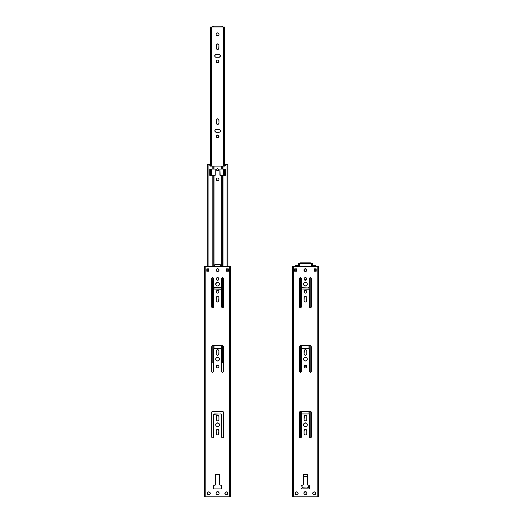 <?xml version="1.0" encoding="UTF-8"?>
<svg xmlns="http://www.w3.org/2000/svg" width="523" height="523" viewBox="0 0 523 523"><rect width="100%" height="100%" fill="white"/><g stroke="black" fill="none" stroke-linecap="round" stroke-linejoin="round"><path stroke-width="0.78" d="M309.23 488.469L308.982 488.842A0.588 0.588 0 0 0 309.237 488.358L309.237 485.723A0.588 0.588 0 0 0 308.655 485.135L308.877 485.181A0.588 0.588 0 0 0 308.655 485.135L308.008 485.135A0.588 0.588 0 0 1 307.419 484.553L307.432 484.664A0.588 0.588 0 0 0 307.681 485.037L307.465 484.775M303.438 484.553L303.438 484.553A0.588 0.588 0 0 1 302.85 485.135L303.177 485.037A0.588 0.588 0 0 0 303.425 484.664L303.438 474.884A0.588 0.588 0 0 1 304.02 474.302A0.588 0.588 0 0 0 303.438 474.884L303.438 484.553M302.967 485.122L302.85 485.135A0.588 0.588 0 0 0 302.856 485.135L301.797 485.305A0.588 0.588 0 0 0 301.621 485.723A0.588 0.588 0 0 1 302.209 485.135A0.588 0.588 0 0 0 301.987 485.181L301.882 485.233M304.308 365.812L304.105 366.296A1.347 1.347 0 0 0 304.471 367.512L304.478 367.512A1.347 1.347 0 0 0 304.909 367.806L305.164 367.885A1.347 1.347 0 0 1 304.916 367.806L305.164 367.885M306.177 367.682L305.694 367.885A1.347 1.347 0 0 0 306.38 367.512L306.38 367.512A1.347 1.347 0 0 0 306.772 366.564A1.347 1.347 0 0 1 305.425 367.904A1.347 1.347 0 0 1 304.079 366.558A1.347 1.347 0 0 1 305.425 365.211A1.347 1.347 0 0 1 306.772 366.558A1.347 1.347 0 0 0 306.38 365.61L306.38 365.61A1.347 1.347 0 0 0 304.478 365.61L304.478 365.61A1.347 1.347 0 0 0 304.105 366.296L304.308 367.309M306.55 367.309L306.55 365.812M305.02 268.802A1.321 1.321 0 0 0 304.778 268.874L303.987 269.835L304.778 268.881A1.321 1.321 0 0 0 305.282 271.411L304.778 271.313M305.027 271.385L306.504 271.025L305.576 271.411A1.321 1.321 0 0 0 306.308 271.189L306.308 271.189M306.288 494.477L306.288 494.477A1.549 1.549 0 0 0 306.981 493.189L306.981 493.189A1.549 1.549 0 0 1 305.425 494.738A1.549 1.549 0 0 1 303.876 493.189L303.876 493.189A1.549 1.549 0 0 0 304.563 494.477L305.733 494.712L304.563 494.477M303.902 493.49L304.327 494.287M315.023 492.117A1.464 1.464 0 0 0 312.747 493.333L312.747 493.333A1.464 1.464 0 0 1 314.212 491.868A1.464 1.464 0 0 1 315.676 493.333A1.464 1.464 0 0 1 314.212 494.797A1.464 1.464 0 0 1 312.747 493.333L312.747 493.333A1.464 1.464 0 0 0 314.212 494.797A1.464 1.464 0 0 0 315.676 493.333L315.029 492.117L313.65 491.986L314.774 491.986M313.65 491.986L312.747 493.333M313.401 494.555L312.78 493.62L313.931 494.771L315.428 494.15M298.077 493.62L298.103 493.333A1.464 1.464 0 0 1 296.639 494.797A1.464 1.464 0 0 1 295.175 493.333L295.175 493.333A1.464 1.464 0 0 1 296.639 491.868A1.464 1.464 0 0 1 298.103 493.333L297.679 494.372A1.464 1.464 0 0 0 298.103 493.333L297.456 492.117A1.464 1.464 0 0 0 295.828 492.117L295.423 492.522M297.201 491.986L296.083 491.986L297.456 492.117A1.464 1.464 0 0 1 298.103 493.333M295.175 493.339A1.464 1.464 0 0 0 295.207 493.62L295.828 494.555L296.927 494.771A1.464 1.464 0 0 0 297.672 494.372L296.927 494.771M303.876 493.189L304.563 491.901A1.549 1.549 0 0 0 303.876 493.189A1.549 1.549 0 0 1 305.425 491.64A1.549 1.549 0 0 1 306.981 493.189L306.524 494.287M295.606 494.372L295.207 493.62A1.464 1.464 0 0 0 295.423 494.15L295.423 494.15A1.464 1.464 0 0 0 295.606 494.366L295.828 494.555M221.216 488.77A0.588 0.588 0 0 0 221.386 488.358L221.386 485.723A0.588 0.588 0 0 0 221.34 485.501L221.386 485.723A0.588 0.588 0 0 0 220.798 485.135L221.02 485.181A0.588 0.588 0 0 0 220.798 485.135L220.15 485.135A0.588 0.588 0 0 1 219.562 484.553L219.575 484.664A0.588 0.588 0 0 0 219.823 485.037L219.608 484.775M219.575 484.664L219.562 474.884A0.588 0.588 0 0 0 218.98 474.302L216.169 474.302A0.588 0.588 0 0 0 215.757 474.472M215.594 474.773L215.751 474.472A0.588 0.588 0 0 0 215.581 474.884A0.588 0.588 0 0 1 216.169 474.302L218.98 474.302A0.588 0.588 0 0 1 219.562 474.884L219.562 484.553M215.581 484.553L215.581 474.884L215.581 484.553A0.588 0.588 0 0 1 214.992 485.135L215.319 485.037A0.588 0.588 0 0 0 215.568 484.664L215.568 484.664M215.11 485.122L214.992 485.135A0.588 0.588 0 0 0 214.999 485.135L213.868 485.396A0.588 0.588 0 0 0 213.77 485.723A0.588 0.588 0 0 1 214.352 485.135A0.588 0.588 0 0 0 213.868 485.396L213.77 488.358A0.588 0.588 0 0 0 214.025 488.842L214.129 488.9A0.588 0.588 0 0 1 214.031 488.848L214.129 488.9M221.386 485.723L221.386 488.358A0.588 0.588 0 0 1 220.798 488.946L214.352 488.946A0.588 0.588 0 0 1 213.77 488.358L213.776 485.606M218.32 434.711L218.895 433.855L218.921 430.723A1.347 1.347 0 0 0 218.692 429.978L218.32 429.605L218.692 429.978A1.347 1.347 0 0 0 218.32 429.605L218.921 430.723L218.522 429.769L217.575 429.376L216.62 429.769L216.228 430.723L216.823 429.605A1.347 1.347 0 0 0 216.457 429.971L216.823 429.605L216.45 429.978A1.347 1.347 0 0 0 216.228 430.723L216.45 429.978L216.228 430.723A1.347 1.347 0 0 1 217.575 429.376A1.347 1.347 0 0 1 218.921 430.723L218.522 434.548L217.306 434.914L216.45 434.345L216.228 430.723L216.228 433.593A1.347 1.347 0 0 0 218.692 434.345A1.347 1.347 0 0 0 218.921 433.593A1.347 1.347 0 0 1 217.575 434.94A1.347 1.347 0 0 1 216.228 433.593L217.058 434.842M216.012 425.761L216.529 426.278A1.876 1.876 0 0 0 218.607 426.284L218.895 426.049L218.614 426.278A1.876 1.876 0 0 0 219.444 424.722L219.412 424.356L219.444 424.722A1.876 1.876 0 0 1 217.575 426.598A1.876 1.876 0 0 1 215.698 424.722L215.731 424.356L215.698 424.722A1.876 1.876 0 0 0 216.241 426.042M218.895 423.395L216.855 422.989L218.614 423.159L219.444 424.722A1.876 1.876 0 0 0 217.575 422.846A1.876 1.876 0 0 0 215.698 424.722L215.731 424.356L215.698 424.722A1.876 1.876 0 0 1 217.575 422.846A1.876 1.876 0 0 1 219.444 424.722L219.412 424.356M216.012 423.682L215.731 424.356M219.13 425.761L217.941 426.559L216.529 426.278A1.876 1.876 0 0 1 216.254 426.049L216.529 426.278M213.495 414.857L213.476 415.085A1.17 1.17 0 0 1 214.646 413.915A1.17 1.17 0 0 0 214.639 413.915M213.561 414.634A1.17 1.17 0 0 0 213.561 414.641L213.672 414.438A1.17 1.17 0 0 0 213.672 414.438L213.815 414.255A1.17 1.17 0 0 0 213.815 414.262L220.503 413.915A1.17 1.17 0 0 1 221.674 415.085L221.674 436.993A0.876 0.876 0 0 0 222.059 437.725M221.582 414.634L221.582 414.634A1.17 1.17 0 0 0 221.582 414.634L221.327 414.255A1.17 1.17 0 0 0 221.327 414.255L220.948 414.007A1.17 1.17 0 0 1 220.954 414.007M222.89 437.803L223.04 437.725A0.876 0.876 0 0 1 222.89 437.803L222.066 437.725A0.876 0.876 0 0 0 222.883 437.81L223.282 437.483A0.876 0.876 0 0 0 223.432 436.993L223.432 412.451L222.706 411.366A1.17 1.17 0 0 0 222.491 411.3M222.706 411.366L222.909 411.477A1.17 1.17 0 0 0 222.713 411.372L222.484 411.3A1.17 1.17 0 0 0 222.255 411.281L222.255 411.281A1.17 1.17 0 0 1 223.432 412.451A1.17 1.17 0 0 0 223.406 412.222L223.432 436.993A0.876 0.876 0 0 1 222.55 437.875A0.876 0.876 0 0 1 221.674 436.993L221.674 436.993M211.737 412.222L211.737 412.222A1.17 1.17 0 0 0 211.717 412.451A1.17 1.17 0 0 1 212.887 411.281L222.255 411.281L212.887 411.281A1.17 1.17 0 0 0 212.658 411.3L212.658 411.3A1.17 1.17 0 0 0 212.233 411.477L211.913 411.797A1.17 1.17 0 0 0 211.737 412.222L211.913 411.797M211.867 437.483A0.876 0.876 0 0 0 212.103 437.725L212.26 437.803A0.876 0.876 0 0 0 212.926 437.81L213.083 437.725A0.876 0.876 0 0 0 213.476 436.993L213.404 437.333L213.476 436.993A0.876 0.876 0 0 1 212.593 437.875A0.876 0.876 0 0 1 211.717 436.993L211.717 412.451L211.717 436.993A0.876 0.876 0 0 0 211.861 437.476L212.103 437.725A0.876 0.876 0 0 0 212.253 437.803M212.26 437.803L212.933 437.803A0.876 0.876 0 0 0 213.083 437.725L213.404 437.333M218.692 365.812L218.895 366.296A1.347 1.347 0 0 0 216.62 365.61L216.62 365.61A1.347 1.347 0 0 0 216.62 367.512L216.62 367.512A1.347 1.347 0 0 0 217.052 367.806L217.836 367.885A1.347 1.347 0 0 0 218.084 367.806L218.091 367.806A1.347 1.347 0 0 0 218.522 367.512L218.522 367.512A1.347 1.347 0 0 0 218.921 366.564A1.347 1.347 0 0 1 217.575 367.904A1.347 1.347 0 0 1 216.228 366.558A1.347 1.347 0 0 1 217.575 365.211A1.347 1.347 0 0 1 218.921 366.558A1.347 1.347 0 0 0 218.895 366.296L218.895 366.826M218.32 365.44L216.823 365.44M216.45 365.812L216.45 367.309M222.89 372.206L223.04 372.128A0.876 0.876 0 0 1 222.89 372.206L222.066 372.128A0.876 0.876 0 0 0 222.883 372.206L223.04 372.128A0.876 0.876 0 0 0 223.432 371.395L223.36 371.729L223.432 371.395A0.876 0.876 0 0 1 222.55 372.271A0.876 0.876 0 0 1 221.674 371.395L221.739 371.729L221.674 371.395A0.876 0.876 0 0 0 222.059 372.121M211.867 371.886A0.876 0.876 0 0 0 212.103 372.121L212.26 372.206A0.876 0.876 0 0 0 212.926 372.206L213.083 372.128A0.876 0.876 0 0 0 213.476 371.395L213.404 371.729L213.476 371.395A0.876 0.876 0 0 1 212.593 372.271A0.876 0.876 0 0 1 211.717 371.395L211.717 346.854A1.17 1.17 0 0 1 212.887 345.683L222.255 345.683A1.17 1.17 0 0 1 223.432 346.854L223.413 371.565L223.432 346.854A1.17 1.17 0 0 0 223.236 346.206L222.909 345.88A1.17 1.17 0 0 0 222.713 345.768L222.484 345.703A1.17 1.17 0 0 0 222.255 345.683L212.887 345.683A1.17 1.17 0 0 0 212.233 345.88L211.913 346.2A1.17 1.17 0 0 0 211.737 346.618L211.737 346.625A1.17 1.17 0 0 0 211.717 346.854L211.717 371.395A0.876 0.876 0 0 0 211.861 371.879L212.103 372.128A0.876 0.876 0 0 0 212.253 372.206M212.26 372.206L212.933 372.206A0.876 0.876 0 0 0 213.083 372.128L213.404 371.729M217.169 271.385L217.424 271.411A1.321 1.321 0 0 1 216.11 270.097A1.321 1.321 0 0 1 217.424 268.776L217.424 268.776A1.321 1.321 0 0 0 217.169 268.802L216.921 268.881A1.321 1.321 0 0 0 217.424 271.411L216.921 271.313M218.451 271.189L218.451 271.189A1.321 1.321 0 0 1 217.725 271.411L217.718 271.411A1.321 1.321 0 0 0 219.039 270.097L217.973 268.802A1.321 1.321 0 0 0 217.725 268.776L217.718 268.776A1.321 1.321 0 0 1 218.817 270.822L217.718 271.411L218.653 271.025L219.039 270.097A1.321 1.321 0 0 0 218.222 268.881L218.222 268.881A1.321 1.321 0 0 0 217.98 268.802M218.921 278.936A1.347 1.347 0 0 0 218.692 278.19L218.32 277.818L218.692 278.19A1.347 1.347 0 0 0 218.32 277.818L218.817 278.426L217.575 277.595L216.326 278.426L216.823 277.818A1.347 1.347 0 0 0 216.457 278.19L216.823 277.818L216.45 278.19A1.347 1.347 0 0 0 216.228 278.936M216.326 278.426L216.228 278.942A1.347 1.347 0 0 1 217.575 277.595A1.347 1.347 0 0 1 218.817 279.452L218.692 279.687A1.347 1.347 0 0 0 218.817 279.459L218.921 278.942A1.347 1.347 0 0 1 217.575 280.289A1.347 1.347 0 0 1 216.228 278.942A1.347 1.347 0 0 0 216.326 279.452L216.326 279.452A1.347 1.347 0 0 0 216.45 279.687L217.575 280.289L218.692 279.687L218.32 280.06A1.347 1.347 0 0 0 218.692 279.694M218.895 282.825L219.13 283.113A1.876 1.876 0 0 1 217.575 286.029A1.876 1.876 0 0 1 215.698 284.152A1.876 1.876 0 0 0 216.855 285.885L217.208 285.989A1.876 1.876 0 0 0 218.287 285.885L217.941 285.989L218.287 285.885A1.876 1.876 0 0 0 219.444 284.152L219.13 283.113M218.287 282.42L217.941 282.315A1.876 1.876 0 0 1 218.614 282.597L217.208 282.315A1.876 1.876 0 0 0 216.529 282.597L216.012 283.113A1.876 1.876 0 0 0 215.698 284.152A1.876 1.876 0 0 1 217.575 282.276A1.876 1.876 0 0 1 219.444 284.152L219.412 284.519M217.208 282.315L215.731 283.786L216.012 285.192L216.855 285.885A1.876 1.876 0 0 0 217.202 285.989L218.287 285.885L219.307 284.872M218.692 415.863L218.921 416.609A1.347 1.347 0 0 0 218.091 415.367L217.306 415.288L218.091 415.367A1.347 1.347 0 0 0 217.058 415.367L217.306 415.288M216.62 415.654L217.058 415.367A1.347 1.347 0 0 0 216.228 416.609A1.347 1.347 0 0 1 217.575 415.262A1.347 1.347 0 0 1 218.921 416.609L218.921 419.479A1.347 1.347 0 0 1 217.575 420.825A1.347 1.347 0 0 1 216.228 419.479A1.347 1.347 0 0 0 217.306 420.799L217.836 420.799A1.347 1.347 0 0 0 218.921 419.479L218.921 416.609M216.45 415.863L216.326 419.995M216.45 420.224L217.058 420.721M218.692 420.224L217.836 420.799M218.437 494.477L218.437 494.477A1.549 1.549 0 0 0 219.124 493.189L218.437 491.901A1.549 1.549 0 0 1 219.124 493.189L219.124 493.189A1.549 1.549 0 0 1 217.575 494.738A1.549 1.549 0 0 1 216.019 493.189L216.019 493.189A1.549 1.549 0 0 0 216.712 494.477L217.875 494.712L216.712 494.477M218.431 491.895A1.549 1.549 0 0 0 216.986 491.751L216.98 491.757A1.549 1.549 0 0 0 216.712 491.895M216.019 493.189L216.019 493.189A1.549 1.549 0 0 1 216.705 491.901L216.019 493.189A1.549 1.549 0 0 1 217.575 491.64A1.549 1.549 0 0 1 219.124 493.189L219.124 493.189M216.051 493.49L216.476 494.287M225.544 494.555L224.897 493.333A1.464 1.464 0 0 1 226.361 491.868A1.464 1.464 0 0 1 227.825 493.333A1.464 1.464 0 0 1 226.361 494.797A1.464 1.464 0 0 1 224.897 493.333L224.897 493.333A1.464 1.464 0 0 0 226.361 494.797A1.464 1.464 0 0 0 227.825 493.333L227.172 492.117A1.464 1.464 0 0 0 225.55 492.117L224.923 493.052L225.321 494.372L226.642 494.771L227.577 494.15M226.917 491.986L225.799 491.986L227.172 492.117A1.464 1.464 0 0 1 227.825 493.333L227.708 493.895M210.22 493.62L210.253 493.333A1.464 1.464 0 0 1 208.788 494.797A1.464 1.464 0 0 1 207.324 493.333L207.324 493.333A1.464 1.464 0 0 1 208.788 491.868A1.464 1.464 0 0 1 210.253 493.333L209.821 494.372A1.464 1.464 0 0 0 210.253 493.333L209.599 492.117A1.464 1.464 0 0 0 207.977 492.117M209.35 491.986L208.226 491.986L209.599 492.117A1.464 1.464 0 0 1 210.253 493.333M208.226 491.986L207.35 493.62L207.971 494.555L209.069 494.771A1.464 1.464 0 0 0 209.821 494.372L209.069 494.771M217.058 429.481L217.836 429.403A1.347 1.347 0 0 0 217.575 429.376L217.575 429.376A1.347 1.347 0 0 0 217.313 429.403L217.306 429.403A1.347 1.347 0 0 0 216.823 429.605M216.529 423.159L217.941 422.885L216.855 422.989M222.066 437.725L221.739 437.333M222.066 372.128L221.739 371.729M218.222 268.881L219.013 269.835M216.496 271.025L216.136 269.835L216.921 268.881L216.332 269.365M217.306 277.615L217.836 277.615A1.347 1.347 0 0 0 217.575 277.595L217.575 277.595A1.347 1.347 0 0 0 217.313 277.615L217.058 277.693M218.091 280.184L217.306 280.263A1.347 1.347 0 0 0 218.32 280.06L218.32 280.06M216.457 279.694A1.347 1.347 0 0 0 216.823 280.06L216.326 279.452M219.098 493.49L218.673 494.287M207.324 493.339A1.464 1.464 0 0 0 207.566 494.15L207.572 494.15A1.464 1.464 0 0 0 208.5 494.771M295.122 265.691L295.109 266.521L295.109 265.691L295.926 265.691L295.109 265.691M297.43 265.691L297.724 266.521L297.541 265.71L295.926 265.691L297.43 265.691M314.931 265.691L315.748 265.691L314.931 265.691L314.931 266.521L314.931 265.691L313.31 265.71M304.425 271.162L304.7 270.234A1.026 1.026 0 0 1 304.857 270.11L304.7 270.234A1.026 1.026 0 0 0 304.484 270.568L304.406 270.96A1.026 1.026 0 0 0 304.412 271.084A1.026 1.026 0 0 1 305.425 269.94A1.026 1.026 0 0 1 306.452 270.96L306.452 270.96A1.026 1.026 0 0 1 306.445 271.084A1.026 1.026 0 0 0 306.452 270.96L306.373 270.568A1.026 1.026 0 0 0 306.001 270.11L306.452 270.96A1.026 1.026 0 0 0 306.373 270.574M305.818 270.012L305.994 270.11A1.026 1.026 0 0 0 304.863 270.11M305.229 269.96L304.857 270.11M207.265 164.477L207.252 266.521L207.252 164.477L208.069 164.477L207.252 164.477M209.867 165.673L209.867 164.771L209.867 165.673A0.412 0.412 0 0 0 210.279 166.085A0.412 0.412 0 0 1 209.867 165.673L209.867 164.771M209.991 165.968L212.096 166.085L212.096 169.073L210.207 169.073A0.379 0.379 0 0 0 209.821 169.452L209.821 175.31A0.379 0.379 0 0 0 210.207 175.689L210.207 175.689A0.379 0.379 0 0 1 209.821 175.31L209.821 169.452A0.379 0.379 0 0 1 210.207 169.073L212.939 169.073L212.096 169.073L212.096 166.085L210.279 166.085M210.056 169.099L209.821 169.452M210.056 175.663L214.646 175.689A0.588 0.588 0 0 0 215.228 175.107L215.228 169.661A0.588 0.588 0 0 0 214.646 169.073L212.939 169.073L212.939 166.085L212.096 166.085L212.939 166.085L212.939 169.073L213.809 169.073L213.809 166.085L221.334 166.085L221.334 169.073L224.936 169.073A0.379 0.379 0 0 1 225.321 169.452A0.379 0.379 0 0 0 224.936 169.073L223.046 169.073L223.046 166.085L222.203 166.085L222.203 169.073L223.046 169.073L223.046 166.085L224.864 166.085A0.412 0.412 0 0 0 225.276 165.673L225.563 164.477L225.276 165.673A0.412 0.412 0 0 1 224.864 166.085L221.334 166.085L221.334 169.073L222.203 169.073L222.203 166.085L214.057 166.085L214.057 169.073L213.809 166.085L214.057 169.073L214.646 169.073A0.588 0.588 0 0 1 215.228 169.661L215.228 175.107A0.588 0.588 0 0 1 214.646 175.689L214.057 175.689L214.057 266.521L214.057 175.689L210.056 175.663M225.289 169.308L225.321 175.31A0.379 0.379 0 0 1 224.936 175.689L224.936 175.689A0.379 0.379 0 0 0 225.321 175.31L225.086 169.099M214.646 265.148L214.691 264.919A0.588 0.588 0 0 0 214.646 265.148L214.646 266.521L214.646 265.148A0.588 0.588 0 0 1 215.228 264.56L220.033 264.573L215.228 264.56M220.137 264.605L220.405 264.821A0.588 0.588 0 0 0 220.137 264.605L219.915 264.56A0.588 0.588 0 0 1 220.503 265.148A0.588 0.588 0 0 0 220.405 264.821L220.503 266.521L220.49 265.03M298.45 263.71L298.45 266.521L298.45 263.71L300.45 263.71L300.45 262.834L301.032 262.834L300.45 262.834L300.45 263.71L301.032 263.71L301.032 262.834L309.819 262.834L301.032 262.834L301.032 263.71L309.819 263.71L309.819 262.834L310.394 262.834L309.819 262.834L309.819 263.71L310.407 263.71L310.407 262.834L310.407 263.71L299.143 263.71L299.143 266.521L299.143 263.71L298.306 263.71M308.648 487.22A1.759 1.759 0 0 0 308.943 486.246L308.943 485.213L308.648 487.227L307.184 488.005L303 487.874L302.046 486.92L301.915 485.213L301.915 486.246A1.759 1.759 0 0 0 302.209 487.22M217.117 137.621L218.15 137.621A1.347 1.347 0 0 0 218.98 136.379A1.347 1.347 0 0 1 217.633 137.726A1.347 1.347 0 0 1 216.287 136.379A1.347 1.347 0 0 0 217.117 137.621L216.313 136.117L217.633 135.032L218.954 136.117L218.379 137.497M219.81 129.75A1.347 1.347 0 0 0 219.072 129.527L219.072 129.527A1.347 1.347 0 0 1 220.418 130.874A1.347 1.347 0 0 0 219.823 129.756L220.418 130.874L219.817 131.992L216.202 132.221L214.875 131.136L215.077 130.122L215.934 129.554M216.888 119.067L218.15 118.937L218.876 119.669L218.98 123.055A1.347 1.347 0 0 1 217.633 124.402A1.347 1.347 0 0 1 216.287 123.055L216.287 120.185A1.347 1.347 0 0 1 217.633 118.839A1.347 1.347 0 0 1 218.98 120.185L218.98 123.055A1.347 1.347 0 0 1 218.156 124.297L217.117 124.297L216.391 123.572L216.287 120.185A1.347 1.347 0 0 1 217.365 118.865L217.117 118.937M218.091 60.165L217.575 60.06A1.347 1.347 0 0 1 218.32 60.289L218.921 61.407A1.347 1.347 0 0 1 217.575 62.753A1.347 1.347 0 0 1 216.228 61.407A1.347 1.347 0 0 0 217.052 62.649L216.228 61.407L217.306 60.086M219.013 57.249A1.347 1.347 0 0 0 220.353 55.902A1.347 1.347 0 0 1 219.006 57.249L216.136 57.249A1.347 1.347 0 0 1 214.79 55.902A1.347 1.347 0 0 1 216.136 54.555A1.347 1.347 0 0 0 215.881 54.582L219.006 54.555A1.347 1.347 0 0 1 220.353 55.902A1.347 1.347 0 0 0 219.006 54.555L220.255 55.386L219.758 57.027L216.136 57.249L215.182 56.857M218.607 33.315L218.13 32.995L218.928 33.792L219.006 34.636A1.464 1.464 0 0 0 219.039 34.348A1.464 1.464 0 0 1 217.575 35.812A1.464 1.464 0 0 1 216.11 34.348A1.464 1.464 0 0 0 216.136 34.636L216.11 34.348A1.464 1.464 0 0 1 217.575 32.884A1.464 1.464 0 0 1 219.039 34.348L218.791 35.165A1.464 1.464 0 0 0 219.006 34.636L219.039 34.348A1.464 1.464 0 0 0 217.862 32.916L218.13 32.995M216.535 35.387L216.352 35.165A1.464 1.464 0 0 0 218.791 35.165L217.012 35.701M210.599 27.026L210.599 166.085L210.599 27.026L212.593 27.026L212.593 26.15L213.181 26.15L212.593 26.15L212.593 27.026L213.181 27.026L213.181 26.15L221.968 26.15L213.181 26.15L213.181 27.026L221.968 27.026L221.968 26.15L222.536 26.15L221.968 26.15L221.968 27.026L222.55 27.026L222.55 26.15L222.55 27.026L211.285 27.026L211.285 166.085L211.285 27.026L210.429 27.026L210.429 166.085L210.632 27.026M306.759 426.042A1.876 1.876 0 0 0 307.302 424.722A1.876 1.876 0 0 1 305.425 426.598A1.876 1.876 0 0 1 303.556 424.722A1.876 1.876 0 0 0 306.746 426.049L306.988 425.761M306.759 360.445A1.876 1.876 0 0 0 307.302 359.124A1.876 1.876 0 0 1 305.425 360.994A1.876 1.876 0 0 1 303.556 359.124A1.876 1.876 0 0 0 304.706 360.85L305.059 360.962A1.876 1.876 0 0 0 306.145 360.857M304.713 360.857A1.876 1.876 0 0 0 305.059 360.962L306.145 360.85A1.876 1.876 0 0 0 306.746 360.452L306.988 360.164M306.504 271.025L306.668 270.829A1.321 1.321 0 0 0 305.576 268.776A1.321 1.321 0 0 1 306.89 270.097A1.321 1.321 0 0 1 305.576 271.411L305.282 271.411A1.321 1.321 0 0 1 303.961 270.097A1.321 1.321 0 0 1 305.282 268.776A1.321 1.321 0 0 0 305.027 268.802L304.778 268.881M304.183 278.426L304.079 278.942A1.347 1.347 0 0 0 304.308 279.687L304.079 278.942A1.347 1.347 0 0 1 305.425 277.595A1.347 1.347 0 0 1 306.772 278.942A1.347 1.347 0 0 1 305.425 280.289A1.347 1.347 0 0 1 304.079 278.942L304.183 279.452M304.308 279.694A1.347 1.347 0 0 0 306.543 279.694M306.674 279.452L306.55 279.687A1.347 1.347 0 0 0 306.772 278.942L306.674 278.426M304.105 282.825L303.87 283.113A1.876 1.876 0 0 0 306.465 285.715A1.876 1.876 0 0 0 307.302 284.152A1.876 1.876 0 0 1 305.425 286.029A1.876 1.876 0 0 1 303.556 284.152A1.876 1.876 0 0 1 305.425 282.276A1.876 1.876 0 0 1 307.302 284.152A1.876 1.876 0 0 0 306.988 283.113L307.269 284.519L306.753 285.48M304.909 290.52L305.164 290.448A1.347 1.347 0 0 0 304.68 290.644L304.079 291.769L304.68 292.887L304.079 291.769A1.347 1.347 0 0 0 306.543 292.514A1.347 1.347 0 0 0 306.772 291.769A1.347 1.347 0 0 1 305.425 293.115A1.347 1.347 0 0 1 304.079 291.769L304.68 290.644A1.347 1.347 0 0 0 304.079 291.762A1.347 1.347 0 0 1 305.425 290.422A1.347 1.347 0 0 1 306.772 291.769L305.942 293.011L306.772 291.769A1.347 1.347 0 0 0 306.674 291.252L306.772 291.769L306.674 291.252A1.347 1.347 0 0 0 306.55 291.023L306.55 291.017A1.347 1.347 0 0 0 306.177 290.651L306.55 291.017L306.177 290.644A1.347 1.347 0 0 0 305.694 290.448L305.694 290.448M295.613 494.372A1.464 1.464 0 0 0 296.358 494.771M292.246 496.85L292.076 266.521L292.076 496.85L292.435 266.521L292.422 496.85L292.422 266.521L292.435 496.85L292.076 496.85L292.076 266.521L292.422 266.521L292.246 496.85M316.134 271.208L316.134 268.868L316.134 271.208M294.782 268.868L294.782 271.208L294.782 268.868M294.88 271.208L294.88 268.868L294.88 271.208M316.069 271.208L316.069 268.868L316.069 271.208M294.717 271.208L294.717 268.868L294.717 271.208M316.173 268.868L316.173 271.208L316.173 268.868M318.435 496.85L318.612 266.521L318.612 496.85L318.415 266.521L317.141 266.521L317.141 496.85L318.415 496.85L292.435 496.85L293.717 496.85L293.717 266.521L292.422 266.521L317.141 266.521L293.717 266.521L293.717 496.85L317.141 496.85L317.141 266.521L318.612 266.521L318.782 496.85L318.435 496.85M294.684 271.208L294.684 268.868L294.684 271.208M318.782 266.521L318.782 496.85M303.909 474.309L303.445 474.773M307.243 474.472A0.588 0.588 0 0 0 306.831 474.302L304.02 474.302L306.831 474.302A0.588 0.588 0 0 1 307.419 474.884A0.588 0.588 0 0 0 307.249 474.472L306.949 474.309M307.419 484.553L307.419 474.884L307.419 484.553M309.23 485.606L309.191 485.494A0.588 0.588 0 0 1 309.237 485.723L309.237 488.358A0.588 0.588 0 0 1 308.655 488.946L302.209 488.946A0.588 0.588 0 0 1 301.621 488.358A0.588 0.588 0 0 0 301.98 488.9M301.634 488.469L302.091 488.933M304.079 430.723L304.478 429.769L305.694 429.403A1.347 1.347 0 0 0 304.079 430.723A1.347 1.347 0 0 1 305.425 429.376A1.347 1.347 0 0 1 306.772 430.723L306.746 433.855L306.177 434.711A1.347 1.347 0 0 0 306.772 433.593A1.347 1.347 0 0 1 305.425 434.94A1.347 1.347 0 0 1 304.079 433.593L304.079 430.723L304.079 433.593A1.347 1.347 0 0 0 304.308 434.338L304.079 433.593L304.308 434.345A1.347 1.347 0 0 0 304.674 434.711L304.308 434.345L304.68 434.711A1.347 1.347 0 0 0 305.164 434.914L305.164 434.914A1.347 1.347 0 0 0 305.425 434.94L305.425 434.94A1.347 1.347 0 0 0 305.687 434.914L305.694 434.914A1.347 1.347 0 0 0 306.171 434.718L306.746 433.855L306.772 430.723A1.347 1.347 0 0 0 306.55 429.978L306.772 430.723L306.55 429.978A1.347 1.347 0 0 0 306.177 429.605L306.55 429.978L306.177 429.605A1.347 1.347 0 0 0 305.694 429.403L304.478 429.769L304.079 430.723M303.87 425.761L305.059 426.559L306.471 426.278M303.556 424.722L303.588 424.356L303.556 424.722A1.876 1.876 0 0 1 305.425 422.846A1.876 1.876 0 0 1 307.302 424.722A1.876 1.876 0 0 0 305.425 422.846A1.876 1.876 0 0 0 303.556 424.722L303.693 425.441M304.105 423.395L306.145 422.989L304.386 423.159L303.588 424.356M306.471 423.159L306.145 422.989M307.269 424.356L306.988 423.682M301.353 414.857L301.418 414.634A1.17 1.17 0 0 0 301.418 414.641L301.326 436.993A0.876 0.876 0 0 1 300.45 437.875A0.876 0.876 0 0 1 299.568 436.993A0.876 0.876 0 0 0 299.96 437.725L299.96 437.725A0.876 0.876 0 0 0 300.11 437.803L300.11 437.803A0.876 0.876 0 0 0 300.934 437.725L301.183 437.483A0.876 0.876 0 0 0 301.326 436.993L301.326 415.085A1.17 1.17 0 0 1 302.497 413.915L308.354 413.915A1.17 1.17 0 0 1 309.524 415.085L309.524 436.993A0.876 0.876 0 0 0 309.917 437.725L309.917 437.725A0.876 0.876 0 0 0 310.067 437.803L310.067 437.803A0.876 0.876 0 0 0 310.74 437.81L310.897 437.725A0.876 0.876 0 0 0 311.133 437.483M299.568 412.451L299.594 412.222A1.17 1.17 0 0 0 299.568 412.451A1.17 1.17 0 0 1 300.745 411.281A1.17 1.17 0 0 0 300.516 411.3L300.294 411.366A1.17 1.17 0 0 0 300.091 411.477L299.771 411.797A1.17 1.17 0 0 0 299.594 412.222L299.568 436.993L299.568 412.451M310.113 411.281L310.342 411.3A1.17 1.17 0 0 0 310.113 411.281A1.17 1.17 0 0 1 311.283 412.451A1.17 1.17 0 0 0 311.263 412.222L311.263 412.222A1.17 1.17 0 0 0 311.087 411.804L310.767 411.477A1.17 1.17 0 0 0 310.342 411.3L300.745 411.281L310.113 411.281M310.747 437.803A0.876 0.876 0 0 0 310.891 437.725L311.139 437.483A0.876 0.876 0 0 0 311.283 436.993L311.283 412.451L311.283 436.993A0.876 0.876 0 0 1 310.407 437.875A0.876 0.876 0 0 1 309.524 436.993L309.524 436.993M309.505 414.857L309.439 414.634A1.17 1.17 0 0 0 309.439 414.634L309.524 415.085M309.328 414.438L309.185 414.255A1.17 1.17 0 0 0 309.185 414.255L309.328 414.438A1.17 1.17 0 0 0 309.328 414.432L309.439 414.634M306.177 365.44L305.425 365.211M303.87 360.164L304.713 360.85M303.556 359.124L303.588 358.758L303.556 359.124A1.876 1.876 0 0 1 305.425 357.248A1.876 1.876 0 0 1 307.302 359.124A1.876 1.876 0 0 0 305.425 357.248A1.876 1.876 0 0 0 303.556 359.124L303.693 359.837M304.105 357.797L306.145 357.392L304.386 357.562L303.588 358.758M306.471 357.562L306.145 357.392M307.269 358.758L306.988 358.078M301.353 349.259L301.418 349.037A1.17 1.17 0 0 0 301.418 349.044L301.326 371.395A0.876 0.876 0 0 1 300.45 372.271A0.876 0.876 0 0 1 299.568 371.395A0.876 0.876 0 0 0 299.96 372.121L299.96 372.128A0.876 0.876 0 0 0 300.11 372.206L300.11 372.206A0.876 0.876 0 0 0 300.934 372.128L301.183 371.886A0.876 0.876 0 0 0 301.326 371.395L301.326 349.488A1.17 1.17 0 0 1 302.497 348.318L308.354 348.318A1.17 1.17 0 0 1 309.524 349.488L309.524 371.395A0.876 0.876 0 0 0 309.917 372.121L309.917 372.128A0.876 0.876 0 0 0 310.067 372.206L310.067 372.206A0.876 0.876 0 0 0 310.74 372.206L310.897 372.128A0.876 0.876 0 0 0 311.133 371.886M299.568 346.854L299.594 346.625A1.17 1.17 0 0 0 299.568 346.854A1.17 1.17 0 0 1 300.745 345.683A1.17 1.17 0 0 0 300.516 345.703L300.294 345.768A1.17 1.17 0 0 0 300.091 345.88L299.771 346.2A1.17 1.17 0 0 0 299.594 346.618L299.568 371.395L299.568 346.854M310.113 345.683L310.342 345.703A1.17 1.17 0 0 0 310.113 345.683A1.17 1.17 0 0 1 311.283 346.854A1.17 1.17 0 0 0 311.263 346.625L311.263 346.625A1.17 1.17 0 0 0 311.087 346.206L310.767 345.88A1.17 1.17 0 0 0 310.342 345.703L300.745 345.683L310.113 345.683M310.747 372.206A0.876 0.876 0 0 0 310.891 372.128L311.139 371.886A0.876 0.876 0 0 0 311.283 371.395L311.218 371.729L311.283 371.395A0.876 0.876 0 0 1 310.407 372.271A0.876 0.876 0 0 1 309.524 371.395L309.524 349.488L309.524 371.395M309.505 349.259L309.439 349.037A1.17 1.17 0 0 0 309.439 349.037L309.524 349.488M305.576 268.776L306.668 269.365L305.576 268.776M306.38 279.89L305.942 280.184L306.38 279.89M304.68 277.818L304.308 278.19L304.68 277.818A1.347 1.347 0 0 0 304.079 278.936M305.694 277.615L305.164 277.615L305.694 277.615A1.347 1.347 0 0 0 305.164 277.615L304.909 277.693M306.772 278.936A1.347 1.347 0 0 0 306.55 278.19L306.177 277.818L306.55 278.19A1.347 1.347 0 0 0 306.177 277.818L305.942 277.693M306.145 285.885L306.471 285.708M304.713 282.42L305.059 282.315A1.876 1.876 0 0 0 304.386 282.597L305.792 282.315A1.876 1.876 0 0 1 306.471 282.597L306.145 282.42M299.587 278.347L299.568 278.524A0.876 0.876 0 0 1 300.45 277.641A0.876 0.876 0 0 1 301.326 278.524L301.326 286.088L301.326 278.524A0.876 0.876 0 0 0 300.941 277.791M300.934 277.791L300.45 277.641L300.934 277.791A0.876 0.876 0 0 0 300.45 277.641L300.28 277.661A0.876 0.876 0 0 0 299.568 278.524L299.568 306.838A0.876 0.876 0 0 0 300.444 307.714M301.523 286.735L302.268 287.232A1.17 1.17 0 0 0 302.274 287.238L301.849 287.062A1.17 1.17 0 0 0 301.849 287.062L301.418 286.532A1.17 1.17 0 0 0 301.673 286.911L301.666 289.363A1.17 1.17 0 0 0 301.666 289.356L301.849 289.212A1.17 1.17 0 0 0 301.843 289.212L301.849 289.212M311.028 277.903L311.028 277.903A0.876 0.876 0 0 0 310.897 277.791L310.577 277.661A0.876 0.876 0 0 0 309.524 278.524L309.524 286.088A1.17 1.17 0 0 1 308.354 287.258L308.583 287.232A1.17 1.17 0 0 0 308.59 287.232M308.805 287.166L309.008 287.062A1.17 1.17 0 0 0 309.008 287.055L302.497 287.258A1.17 1.17 0 0 1 301.326 286.088L301.418 286.532M309.439 286.532L309.185 286.911A1.17 1.17 0 0 0 309.439 286.532M309.505 286.316L309.524 278.524A0.876 0.876 0 0 1 310.407 277.641A0.876 0.876 0 0 1 311.283 278.524L311.218 278.184L311.283 278.524A0.876 0.876 0 0 0 311.218 278.184L311.139 278.033M311.028 307.459L311.218 307.171A0.876 0.876 0 0 0 311.283 306.838A0.876 0.876 0 0 1 310.407 307.714A0.876 0.876 0 0 1 309.524 306.838L309.524 290.187L309.524 306.838A0.876 0.876 0 0 0 309.596 307.171L309.675 307.328M309.786 307.459L310.067 307.648L309.786 307.459A0.876 0.876 0 0 0 310.577 307.701L310.74 307.648M309.505 289.958L309.524 290.187A1.17 1.17 0 0 0 308.354 289.016L302.497 289.016L309.008 289.212A1.17 1.17 0 0 0 309.001 289.206L309.008 289.212M302.268 289.036L302.497 289.016A1.17 1.17 0 0 0 301.326 290.187L301.326 306.838A0.876 0.876 0 0 1 300.45 307.714A0.876 0.876 0 0 1 299.568 306.838L299.568 306.838M301.418 289.735L301.666 286.905M299.587 307.008L300.45 307.714A0.876 0.876 0 0 0 301.326 306.838L301.353 289.958M306.177 301.758L306.55 301.385A1.347 1.347 0 0 0 306.772 300.64A1.347 1.347 0 0 1 305.425 301.987A1.347 1.347 0 0 1 304.079 300.64A1.347 1.347 0 0 0 304.183 301.156L304.079 300.64L304.183 301.156A1.347 1.347 0 0 0 305.425 301.987L305.425 301.987A1.347 1.347 0 0 0 306.543 301.392L306.772 297.77A1.347 1.347 0 0 0 306.55 297.025L306.55 297.018A1.347 1.347 0 0 0 306.386 296.822M304.471 296.822A1.347 1.347 0 0 0 304.308 297.018L304.308 297.018A1.347 1.347 0 0 0 304.079 297.77A1.347 1.347 0 0 1 305.425 296.423A1.347 1.347 0 0 1 306.772 297.77L306.772 300.64M304.68 296.652L305.694 296.449A1.347 1.347 0 0 0 305.164 296.449L304.68 296.652A1.347 1.347 0 0 0 304.478 296.816L304.308 297.018M304.308 350.26L304.079 353.881A1.347 1.347 0 0 0 305.164 355.202L304.308 354.627M304.68 349.887L304.909 349.763A1.347 1.347 0 0 0 304.079 351.011A1.347 1.347 0 0 1 305.425 349.665A1.347 1.347 0 0 1 306.772 351.011A1.347 1.347 0 0 0 304.916 349.763L304.478 350.057M306.38 350.057L305.694 349.691M306.674 354.398L306.772 353.881A1.347 1.347 0 0 1 305.425 355.228A1.347 1.347 0 0 1 304.079 353.881L304.079 351.011M305.425 355.228L305.694 355.202A1.347 1.347 0 0 0 306.772 353.881L306.772 351.011L306.772 353.881M306.674 419.995L306.772 419.479A1.347 1.347 0 0 1 305.425 420.825A1.347 1.347 0 0 1 304.079 419.479A1.347 1.347 0 0 0 305.164 420.799L305.694 420.799A1.347 1.347 0 0 0 306.772 419.479L306.772 416.609A1.347 1.347 0 0 0 304.916 415.367L305.942 415.367L304.909 415.367A1.347 1.347 0 0 0 304.079 416.609A1.347 1.347 0 0 1 305.425 415.262A1.347 1.347 0 0 1 306.772 416.609L306.772 419.479M304.308 420.224L305.164 420.799M304.308 415.863L304.079 419.479L304.079 416.609M306.38 415.654L305.942 415.367M306.288 491.895A1.549 1.549 0 0 0 306.027 491.757L306.02 491.757A1.549 1.549 0 0 0 304.569 491.895M306.524 492.091L306.288 491.901A1.549 1.549 0 0 1 306.981 493.189L306.72 492.326M313.931 491.901L314.5 491.901L313.931 491.901M295.207 493.052L295.175 493.333A1.464 1.464 0 0 1 295.828 492.123L295.606 492.3M315.676 493.333A1.464 1.464 0 0 0 315.029 492.123M306.55 297.018L306.38 296.816A1.347 1.347 0 0 0 306.177 296.652L305.942 296.528M304.079 297.77L304.079 300.64L304.183 297.254M305.687 290.442A1.347 1.347 0 0 0 305.171 290.442M300.444 277.641A0.876 0.876 0 0 0 300.28 277.661L300.11 277.706M310.584 307.701A0.876 0.876 0 0 0 311.218 307.178L311.283 278.524L311.283 306.838M314.251 268.868L314.251 271.208L314.251 268.868L316.206 268.868L316.206 271.208L314.251 271.208L316.206 271.208L316.206 268.868L314.251 268.868L314.251 271.208L316.206 271.208L316.206 268.868L314.251 268.868M294.652 268.868L296.606 268.868L294.652 268.868L294.652 271.208L294.652 268.868L294.652 271.208L296.606 271.208L294.652 271.208L296.606 271.208L296.606 268.868L296.606 271.208L296.606 268.868L294.652 268.868M311.283 371.395L311.283 346.854L311.283 371.395M300.509 345.703A1.17 1.17 0 0 0 300.3 345.768L300.091 345.88M300.941 372.121A0.876 0.876 0 0 0 301.176 371.886L301.261 371.729M301.418 349.037L301.673 348.658A1.17 1.17 0 0 0 301.666 348.658L302.052 348.403A1.17 1.17 0 0 0 302.046 348.403M300.509 411.3A1.17 1.17 0 0 0 300.3 411.366L300.091 411.477M300.941 437.725A0.876 0.876 0 0 0 301.176 437.483L301.261 437.333M301.418 414.634L301.523 414.438A1.17 1.17 0 0 0 301.523 414.438L301.673 414.255A1.17 1.17 0 0 0 301.666 414.262L302.052 414.007A1.17 1.17 0 0 0 302.046 414.007M302.85 485.135L302.209 485.135M302.209 488.946L308.655 488.946M308.655 485.135L308.008 485.135M307.158 425.441L307.302 424.722M310.067 437.803L310.74 437.803M311.263 412.222L311.087 411.797M310.767 411.477L310.342 411.3M300.11 437.803L300.934 437.725M302.052 414.007L308.805 414.007M306.145 360.85L306.471 360.68M307.158 359.837L307.302 359.124M310.061 372.199L310.061 345.683L310.061 372.199L310.74 372.206M311.263 346.625L311.087 346.2M310.767 345.88L310.342 345.703M300.11 372.206L300.934 372.128M302.052 348.403L308.805 348.403M306.668 270.829L306.668 269.365M303.987 269.835L304.066 270.6M303.87 283.113L303.87 285.192L305.792 285.989M300.62 307.701L300.797 277.713L300.797 307.642M301.326 306.838L301.326 290.187M310.577 277.661L310.067 277.706L310.061 307.642L310.577 307.701M310.061 307.642L310.061 277.713L309.524 278.524M309.191 286.905L309.191 289.363L309.008 287.062M304.183 301.156L305.164 301.961M305.694 296.449L305.164 296.449M306.02 491.757L304.831 491.757M217.058 367.806A1.347 1.347 0 0 0 217.306 367.885L216.823 367.682M216.855 360.857A1.876 1.876 0 0 0 217.934 360.962L218.287 360.85A1.876 1.876 0 0 0 219.444 359.124A1.876 1.876 0 0 1 217.575 360.994A1.876 1.876 0 0 1 215.698 359.124A1.876 1.876 0 0 0 216.241 360.445M216.012 360.164L216.247 360.445A1.876 1.876 0 0 0 216.849 360.85L217.941 360.962A1.876 1.876 0 0 0 218.287 360.857M217.058 280.184L216.823 280.06A1.347 1.347 0 0 0 217.306 280.263L217.306 280.263M217.058 290.52L217.306 290.448A1.347 1.347 0 0 0 216.829 290.644L216.228 291.769L216.823 292.887L216.228 291.769A1.347 1.347 0 0 0 218.692 292.514A1.347 1.347 0 0 0 218.921 291.769A1.347 1.347 0 0 1 217.575 293.115A1.347 1.347 0 0 1 216.228 291.769L216.823 290.644A1.347 1.347 0 0 0 216.228 291.762A1.347 1.347 0 0 1 217.575 290.422A1.347 1.347 0 0 1 218.921 291.769L218.091 293.011L218.921 291.769A1.347 1.347 0 0 0 218.817 291.252L218.921 291.769L218.817 291.252A1.347 1.347 0 0 0 218.692 291.023L218.692 291.017A1.347 1.347 0 0 0 218.326 290.651L218.692 291.017L218.32 290.644A1.347 1.347 0 0 0 217.836 290.448L217.836 290.448M204.388 496.85L204.218 266.521L204.218 496.85L204.585 266.521L204.585 496.85L204.565 266.521L204.565 496.85L204.218 496.85L204.218 266.521L204.585 266.521L204.388 496.85M228.283 271.208L228.283 268.868L228.283 271.208M206.931 268.868L206.931 271.208L206.931 268.868M207.023 271.208L207.023 268.868L207.023 271.208M228.218 271.208L228.218 268.868L228.218 271.208M206.866 271.208L206.866 268.868L206.866 271.208M228.316 268.868L228.316 271.208L228.316 268.868M230.578 496.85L230.754 266.521L230.754 496.85L230.565 266.521L229.283 266.521L229.283 496.85L230.565 496.85L204.604 496.85L205.859 496.85L205.859 266.521L204.585 266.521L229.283 266.521L205.859 266.521L205.859 496.85L229.283 496.85L229.283 266.521L230.754 266.521L230.924 496.85L230.578 496.85M206.827 271.208L206.827 268.868L206.827 271.208M230.924 266.521L230.924 496.85M213.476 436.993L213.476 415.085L213.476 436.993M218.32 367.682L217.836 367.885M219.307 359.837L219.444 359.124A1.876 1.876 0 0 0 217.575 357.248A1.876 1.876 0 0 0 215.698 359.124L215.731 358.758L215.698 359.124A1.876 1.876 0 0 1 217.575 357.248A1.876 1.876 0 0 1 219.444 359.124L219.412 358.758L219.444 359.124M216.247 357.797L218.287 357.392L216.529 357.562L215.731 358.758M218.614 357.562L218.287 357.392M213.495 349.259L213.561 349.037A1.17 1.17 0 0 0 213.561 349.044L213.456 371.565L213.476 349.488A1.17 1.17 0 0 1 214.646 348.318A1.17 1.17 0 0 0 214.639 348.318M221.647 349.259L221.582 349.037A1.17 1.17 0 0 0 221.582 349.037L221.674 371.395M221.477 348.834L221.327 348.658A1.17 1.17 0 0 0 221.327 348.658L221.582 349.037M211.73 278.347L211.717 278.524A0.876 0.876 0 0 1 212.593 277.641A0.876 0.876 0 0 1 213.476 278.524L213.476 286.088L213.476 278.524A0.876 0.876 0 0 0 213.083 277.791L213.325 278.033L213.083 277.791A0.876 0.876 0 0 0 212.769 277.661L213.083 277.791L212.763 277.661A0.876 0.876 0 0 0 212.6 277.641L212.593 277.641A0.876 0.876 0 0 0 211.717 278.524L211.717 306.838A0.876 0.876 0 0 0 212.416 307.701M213.672 286.735L213.992 287.062A1.17 1.17 0 0 0 213.999 287.062L213.561 286.532A1.17 1.17 0 0 0 213.815 286.911L213.992 289.212A1.17 1.17 0 0 0 213.992 289.212L213.992 289.212M222.059 277.791A0.876 0.876 0 0 0 221.674 278.524L221.674 286.088A1.17 1.17 0 0 1 220.503 287.258L220.732 287.232A1.17 1.17 0 0 0 220.732 287.232L214.646 287.258A1.17 1.17 0 0 1 213.476 286.088L213.561 286.532M220.948 287.166L221.151 287.062A1.17 1.17 0 0 0 221.157 287.055L220.732 287.232M221.582 286.532L221.327 286.911A1.17 1.17 0 0 0 221.582 286.532M223.171 277.903L223.171 277.903A0.876 0.876 0 0 0 222.556 277.641M221.647 286.316L221.674 278.524A0.876 0.876 0 0 1 222.55 277.641A0.876 0.876 0 0 1 223.432 278.524L223.36 278.184L223.432 278.524A0.876 0.876 0 0 0 223.36 278.184L223.282 278.033M223.171 307.459L223.36 307.171A0.876 0.876 0 0 0 223.432 306.838A0.876 0.876 0 0 1 222.55 307.714A0.876 0.876 0 0 1 221.674 306.838L221.674 290.187L221.674 306.838A0.876 0.876 0 0 0 221.739 307.171L221.817 307.328M221.929 307.459L222.216 307.648L221.929 307.459A0.876 0.876 0 0 0 222.55 307.714L222.72 307.701A0.876 0.876 0 0 0 223.36 307.178L223.432 278.524L223.432 306.838M221.647 289.958L221.674 290.187A1.17 1.17 0 0 0 220.503 289.016L214.646 289.016A1.17 1.17 0 0 0 214.639 289.016M221.477 289.533L221.151 289.212A1.17 1.17 0 0 0 221.151 289.206L221.327 289.356A1.17 1.17 0 0 0 221.327 289.356L221.582 289.735M214.417 289.036L221.151 289.212M213.561 289.735L213.809 286.905M212.096 307.563L212.096 277.798L212.423 307.701A0.876 0.876 0 0 0 212.593 307.714L212.593 307.714A0.876 0.876 0 0 0 213.476 306.838L213.476 306.838A0.876 0.876 0 0 1 212.593 307.714A0.876 0.876 0 0 1 211.717 306.838L211.972 307.459M218.32 301.758L218.692 301.385A1.347 1.347 0 0 0 218.921 300.64A1.347 1.347 0 0 1 217.575 301.987A1.347 1.347 0 0 1 216.228 300.64A1.347 1.347 0 0 0 216.326 301.156L216.326 301.156A1.347 1.347 0 0 0 217.568 301.987L217.575 301.987A1.347 1.347 0 0 0 218.692 301.392L218.921 297.77A1.347 1.347 0 0 0 218.692 297.025L218.692 297.018A1.347 1.347 0 0 0 218.529 296.822M216.614 296.822A1.347 1.347 0 0 0 216.457 297.018L216.45 297.018A1.347 1.347 0 0 0 216.228 297.77A1.347 1.347 0 0 1 217.575 296.423A1.347 1.347 0 0 1 218.921 297.77L218.921 300.64M216.823 296.652L216.823 296.652A1.347 1.347 0 0 0 216.62 296.816L216.45 297.018M217.836 296.449L217.306 296.449L217.836 296.449A1.347 1.347 0 0 0 217.313 296.449L217.058 296.528M216.45 350.26L216.228 353.881A1.347 1.347 0 0 0 217.306 355.202L217.836 355.202A1.347 1.347 0 0 0 218.921 353.881A1.347 1.347 0 0 1 217.575 355.228A1.347 1.347 0 0 1 216.228 353.881L216.228 351.011A1.347 1.347 0 0 1 217.575 349.665A1.347 1.347 0 0 1 218.921 351.011A1.347 1.347 0 0 0 217.058 349.763L217.836 349.691L217.058 349.763A1.347 1.347 0 0 0 216.228 351.011M218.522 350.057L217.836 349.691M218.817 354.398L218.921 351.011L218.921 353.881M216.45 354.627L217.306 355.202M225.799 491.986L225.544 492.117A1.464 1.464 0 0 0 224.897 493.333M207.971 494.555L207.324 493.333A1.464 1.464 0 0 1 207.971 492.123L207.749 492.3M208.5 491.901L209.069 491.901L208.5 491.901M218.692 297.018L218.522 296.816A1.347 1.347 0 0 0 218.32 296.652L218.091 296.528M216.326 297.254L216.254 300.902M217.83 290.442A1.347 1.347 0 0 0 217.313 290.442M223.04 277.791L222.55 277.641A0.876 0.876 0 0 0 222.066 277.791L221.674 278.524M213.476 306.838L213.476 290.187A1.17 1.17 0 0 1 214.646 289.016M222.556 307.714A0.876 0.876 0 0 0 222.72 307.701L222.89 307.648M226.394 268.868L226.394 271.208L226.394 268.868L228.348 268.868L228.348 271.208L226.394 271.208L228.348 271.208L228.348 268.868L226.394 268.868L226.394 271.208L228.348 271.208L228.348 268.868L226.394 268.868M206.794 268.868L208.749 268.868L206.794 268.868L206.794 271.208L206.794 268.868L206.794 271.208L208.749 271.208L206.794 271.208L208.749 271.208L208.749 268.868L208.749 271.208L208.749 268.868L206.794 268.868M222.909 345.88L222.706 345.768A1.17 1.17 0 0 0 222.491 345.703M213.561 349.037L214.417 348.338L220.503 348.318A1.17 1.17 0 0 1 221.674 349.488M220.954 348.403A1.17 1.17 0 0 0 220.948 348.403L214.646 348.318M223.341 412L223.406 412.222A1.17 1.17 0 0 0 223.236 411.804M223.171 437.614L223.04 437.725A0.876 0.876 0 0 0 223.282 437.483L223.36 437.333M218.091 429.481L218.32 429.605A1.347 1.347 0 0 0 217.836 429.403M221.209 488.77L221.124 488.842A0.588 0.588 0 0 0 221.209 488.776L221.373 488.469M219.555 474.773L219.091 474.309M214.992 485.135L214.352 485.135M213.776 488.469L214.025 488.842M214.352 488.946L220.798 488.946M220.798 485.135L220.15 485.135M217.306 434.914L218.091 434.842M215.698 424.722L215.842 425.441M219.307 425.441L219.444 424.722M212.658 411.3L212.233 411.477M214.646 413.915L220.948 414.007M215.698 359.124L215.842 359.837M216.247 360.445L216.855 360.85M218.287 360.85L218.614 360.68M219.412 358.758L219.13 358.078M223.406 346.625L223.229 346.2M212.658 345.703L212.233 345.88M218.817 279.452L218.817 278.426M215.731 284.519L215.842 284.872M216.855 285.885L217.208 285.989M212.763 307.701L212.939 277.713L212.939 307.642M222.55 277.641L222.216 277.706L222.203 307.642L222.55 307.714M222.203 307.642L222.066 277.791M221.334 286.905L221.334 289.363L221.151 287.062M212.593 277.641L212.26 277.706M216.228 297.77L216.228 300.64M216.326 301.156L217.306 301.961M216.326 416.092L216.228 419.479M218.169 491.757L216.98 491.757M295.926 271.208L295.926 268.868L295.926 271.208M295.926 266.521L295.926 265.691L295.926 266.521M295.109 268.868L295.109 271.208L295.109 268.868M313.127 265.985L313.127 266.521M299.954 437.718L299.954 411.581L299.954 437.718M299.954 372.121L299.954 345.984L299.954 372.121M299.954 307.563L299.954 277.798L299.954 307.563M297.724 266.521L297.724 265.985M300.797 437.797L300.797 411.281L300.797 437.797M300.797 372.199L300.797 345.683L300.797 372.199M301.666 414.268L301.666 411.281L301.666 414.268M301.666 348.664L301.666 345.683L301.666 348.664M310.061 411.281L310.061 437.797L310.061 411.281M310.904 437.718L310.904 411.581L310.904 437.718M310.904 372.121L310.904 345.984L310.904 372.121M310.904 307.563L310.904 277.798L310.904 307.563M314.931 271.208L314.931 268.868L314.931 271.208M309.191 345.683L309.191 348.664L309.191 345.683M309.191 411.281L309.191 414.268L309.191 411.281M305.968 279.321L306.197 279.445A1.347 1.347 0 0 0 305.713 279.249L305.19 279.249A1.347 1.347 0 0 0 304.7 279.445L304.497 279.615A1.347 1.347 0 0 0 304.366 279.766A1.347 1.347 0 0 1 306.511 279.74A1.347 1.347 0 0 0 306.197 279.445L306.57 279.818M301.915 287.101L301.915 289.173L301.915 287.101M301.915 345.683L301.915 348.475L301.915 345.683M301.915 411.281L301.915 414.072L301.915 411.281M308.943 414.072L308.943 411.281L308.943 414.072M308.943 348.475L308.943 345.683L308.943 348.475M308.943 289.173L308.943 287.101L308.943 289.173M304.7 279.445A1.347 1.347 0 0 0 304.497 279.615L305.19 279.249M306.524 365.773L304.334 365.773L306.524 365.773M218.346 180.474L218.111 180.598A1.347 1.347 0 0 0 218.941 179.356A1.347 1.347 0 0 1 217.594 180.696A1.347 1.347 0 0 1 216.247 179.35A1.347 1.347 0 0 0 218.104 180.598M218.137 168.89A1.026 1.026 0 0 0 217.006 168.89L216.849 169.021A1.026 1.026 0 0 0 216.627 169.354L216.548 169.746A1.026 1.026 0 0 0 217.182 170.694L217.967 170.694A1.026 1.026 0 0 0 218.594 169.746A1.026 1.026 0 0 1 217.575 170.773A1.026 1.026 0 0 1 216.548 169.746A1.026 1.026 0 0 1 217.575 168.72A1.026 1.026 0 0 1 218.594 169.746L218.522 169.354A1.026 1.026 0 0 0 218.143 168.896L218.594 169.746A1.026 1.026 0 0 0 218.522 169.354M208.069 271.208L208.069 268.868L208.069 271.208M208.069 266.521L208.069 164.477L209.579 164.477L208.069 164.477L208.069 266.521M207.252 268.868L207.252 271.208L207.252 268.868M220.503 169.073L221.334 169.073L221.085 166.085L221.085 169.073L220.386 169.086A0.588 0.588 0 0 0 219.915 169.661A0.588 0.588 0 0 1 220.503 169.073A0.588 0.588 0 0 0 220.386 169.086L220.503 169.073M227.074 164.477L227.074 266.521L227.074 164.477L225.563 164.477L227.891 164.477L225.452 164.497M224.936 175.689L220.503 175.689A0.588 0.588 0 0 1 219.915 175.107A0.588 0.588 0 0 0 220.497 175.689L221.334 175.689L221.334 266.521L221.334 175.689L222.203 175.689L222.203 266.521L222.203 175.689L223.046 175.689L223.046 266.521L223.046 175.689L224.936 175.689M211.717 362.955L212.096 362.955L212.096 345.984L212.096 362.955L212.939 362.955L212.939 345.683L212.939 362.955L213.476 362.955L211.717 362.955M212.096 266.521L212.096 175.689L212.096 266.521M212.939 266.521L212.939 175.689L212.939 266.521M213.809 348.664L213.809 345.683L213.809 348.664M213.809 266.521L213.809 175.689L213.809 266.521M222.203 345.683L222.203 362.955L223.046 362.955L223.046 345.984L223.046 362.955L223.432 362.955L222.203 362.955L222.203 345.683M223.046 307.563L223.046 277.798L223.046 307.563M225.276 164.771L225.276 165.673M227.074 271.208L227.074 268.868L227.074 271.208M221.334 345.683L221.334 348.664L221.334 345.683M221.674 362.955L222.203 362.955L221.674 362.955M220.176 175.591L219.915 169.661L219.915 175.107M218.941 179.35L218.915 179.088A1.347 1.347 0 0 0 217.856 178.029L217.333 178.029A1.347 1.347 0 0 0 216.849 178.232L216.64 178.402A1.347 1.347 0 0 0 216.247 179.35A1.347 1.347 0 0 1 217.594 178.003A1.347 1.347 0 0 1 218.941 179.35A1.347 1.347 0 0 0 218.915 179.088L218.941 179.35M216.64 180.304L216.274 179.088M217.771 168.739L218.143 168.896M218.143 170.596L216.718 170.315L217.006 168.896A1.026 1.026 0 0 0 216.849 169.021M214.057 287.101L214.057 289.173L214.057 287.101M214.057 345.683L214.057 348.475L214.057 345.683M221.085 348.475L221.085 345.683L221.085 348.475M221.085 289.173L221.085 287.101L221.085 289.173M221.085 266.521L221.085 175.689L221.085 266.521M216.849 178.232A1.347 1.347 0 0 0 216.646 178.395L217.333 178.029M218.111 180.598L216.849 180.474M218.111 178.108L218.712 178.605M218.594 169.746L218.3 170.472M298.287 263.71L298.287 266.521L298.489 263.71M311.715 266.521L311.715 263.71L311.218 263.71L311.218 266.521L311.218 263.71L310.407 263.71L311.715 263.71L311.715 266.521M312.401 266.521L312.401 263.71L311.715 263.71L312.401 263.71L312.401 266.521M303.889 492.986L306.968 492.986L303.889 492.986M303 487.874L302.693 487.711L303 487.874A1.759 1.759 0 0 0 303.32 487.972M302.994 487.874A1.759 1.759 0 0 1 302.209 487.227L301.915 486.246A1.759 1.759 0 0 0 303.673 488.005L307.184 488.005A1.759 1.759 0 0 0 307.524 487.972L307.184 488.005A1.759 1.759 0 0 0 308.943 486.246L308.805 486.92M303.327 476.329L307.531 476.329M307.531 487.972A1.759 1.759 0 0 0 307.851 487.874L308.158 487.711L307.857 487.874A1.759 1.759 0 0 0 308.642 487.227M304.125 366.211L306.726 366.211L304.125 366.211M303.333 487.972A1.759 1.759 0 0 0 303.673 488.005L303.327 487.972M307.184 476.29A1.759 1.759 0 0 1 307.419 476.309A1.759 1.759 0 0 0 307.191 476.29L303.673 476.29A1.759 1.759 0 0 0 303.438 476.309A1.759 1.759 0 0 1 303.673 476.29M217.065 62.655A1.347 1.347 0 0 0 218.921 61.407L218.091 62.655L216.823 62.531M216.136 34.636A1.464 1.464 0 0 0 216.352 35.159L216.136 34.636M210.429 169.073L210.429 175.689L210.429 169.073M223.857 175.689L223.857 169.073L223.857 175.689M223.857 166.085L223.857 27.026L223.36 27.026L223.36 166.085L223.36 27.026L222.55 27.026L223.857 27.026L223.857 166.085M223.36 169.073L223.36 175.689L223.36 169.073M224.55 175.689L224.55 169.073L224.55 175.689M224.55 166.085L224.55 27.026L223.857 27.026L224.55 27.026L224.55 166.085M211.285 175.689L211.285 169.073L211.285 175.689M210.599 169.073L210.599 175.689L210.599 169.073M215.45 129.756A1.347 1.347 0 0 0 214.953 131.391L214.848 130.874M220.418 130.874L220.314 131.391A1.347 1.347 0 0 0 220.418 130.874L220.418 130.874A1.347 1.347 0 0 1 219.072 132.221L216.202 132.221A1.347 1.347 0 0 1 214.848 130.874A1.347 1.347 0 0 1 216.202 129.527L219.072 129.527L216.202 129.527A1.347 1.347 0 0 0 215.456 129.75M219.333 129.554L219.817 129.756M218.876 123.572L218.15 124.297A1.347 1.347 0 0 1 216.287 123.055M216.287 120.185L216.679 119.231M218.954 119.924L218.98 120.185A1.347 1.347 0 0 0 217.378 118.865M216.45 60.661L216.254 61.145A1.347 1.347 0 0 0 216.228 61.407A1.347 1.347 0 0 1 217.575 60.06A1.347 1.347 0 0 1 218.921 61.407A1.347 1.347 0 0 0 218.895 61.152L218.817 60.897M215.018 56.654L214.816 55.641L215.62 54.66M216.228 48.083L216.62 44.259L218.091 43.971L218.921 45.213L218.817 48.6L217.575 49.43L216.326 48.6L216.228 45.213A1.347 1.347 0 0 1 217.575 43.867A1.347 1.347 0 0 1 218.921 45.213L218.921 48.083A1.347 1.347 0 0 1 217.575 49.43A1.347 1.347 0 0 1 216.228 48.083A1.347 1.347 0 0 0 218.522 49.038A1.347 1.347 0 0 0 218.921 48.083L218.895 48.345M217.28 32.916A1.464 1.464 0 0 0 216.136 34.06L216.757 33.132L217.856 32.916A1.464 1.464 0 0 0 217.293 32.91M218.921 45.213A1.347 1.347 0 0 0 218.817 44.703M218.895 44.952L218.817 44.697A1.347 1.347 0 0 0 216.326 44.697L216.45 44.468M216.326 44.703A1.347 1.347 0 0 0 216.228 45.213M216.136 54.555L219.006 54.555M215.868 54.582A1.347 1.347 0 0 0 216.136 57.249M217.568 60.06A1.347 1.347 0 0 0 216.254 61.145L216.228 61.407M219.072 132.221A1.347 1.347 0 0 0 220.314 131.391M214.953 131.391A1.347 1.347 0 0 0 216.202 132.221M218.98 136.379A1.347 1.347 0 0 0 216.888 135.254A1.347 1.347 0 0 0 216.287 136.379A1.347 1.347 0 0 1 217.633 135.032A1.347 1.347 0 0 1 218.98 136.379M216.391 135.862L216.287 136.379M315.977 271.208L315.977 268.868M228.12 271.208L228.12 268.868M315.748 265.691L315.748 266.521M315.748 268.868L315.748 271.208M227.891 164.477L227.891 266.521M227.891 268.868L227.891 271.208M299.64 263.71L299.64 266.521M312.571 263.71L312.571 266.521M211.782 27.026L211.782 166.085M211.782 169.073L211.782 175.689M224.713 27.026L224.713 166.085M224.713 169.073L224.713 175.689"/></g></svg>
